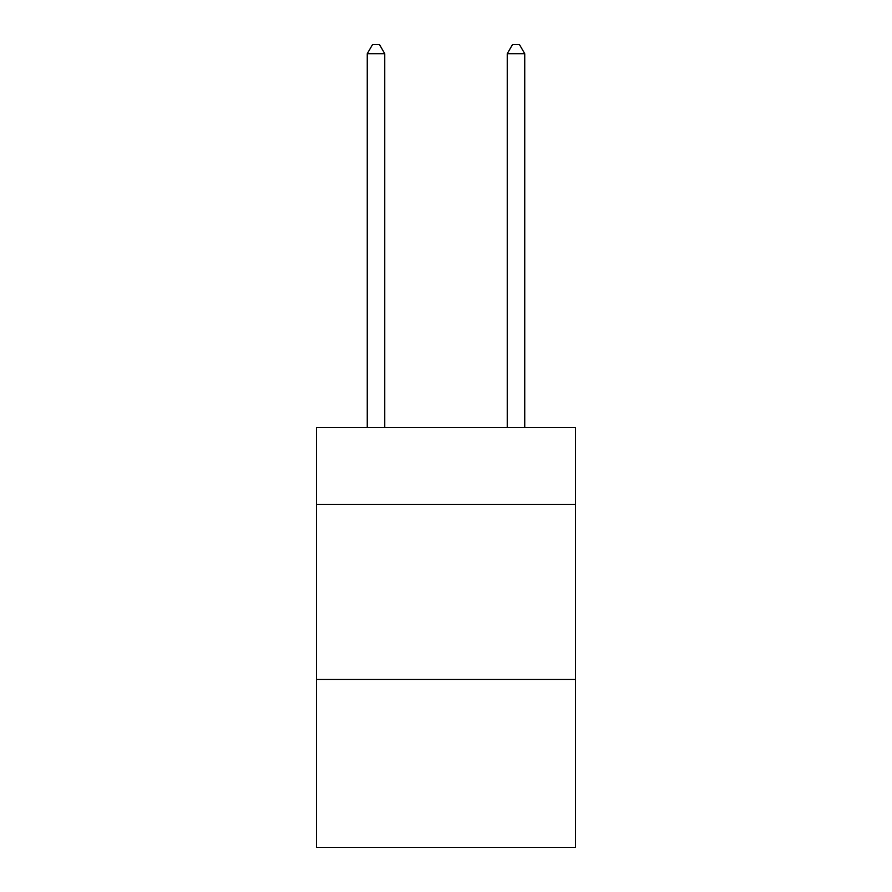 <?xml version="1.0" encoding="UTF-8"?>
<svg xmlns="http://www.w3.org/2000/svg" width="892" height="892" viewBox="0 0 892 892"><rect width="100%" height="100%" fill="white"/><g stroke="black" fill="none" stroke-linecap="round" stroke-linejoin="round"><path stroke-width="1.34" d="M575.485 504.437L575.485 427.458L316.515 427.458L316.515 504.437L575.485 504.437L575.485 847.4L316.515 847.4L316.515 504.437M575.485 679.425L316.515 679.425M384.753 427.458L384.753 53.698L367.259 53.698L367.259 427.458M367.259 53.698L372.51 44.6L379.513 44.6L384.753 53.698M524.741 427.458L524.741 53.698L507.247 53.698L507.247 427.458M507.247 53.698L512.487 44.6L519.49 44.6L524.741 53.698"/></g></svg>
